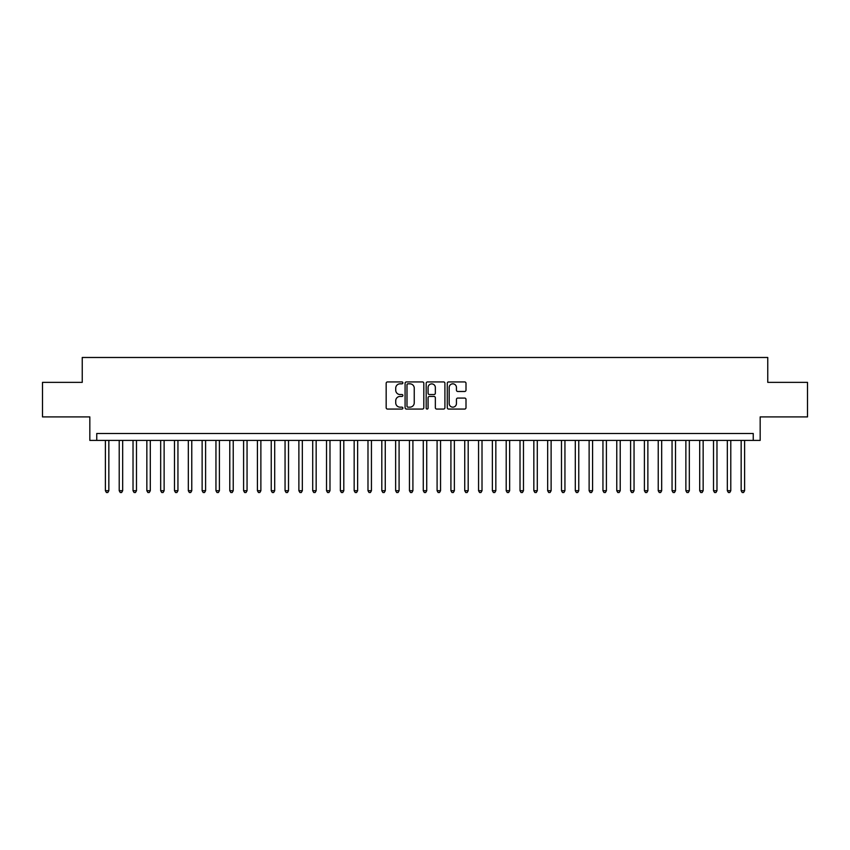 <?xml version="1.0" encoding="UTF-8"?>
<svg xmlns="http://www.w3.org/2000/svg" width="850" height="850" viewBox="0 0 850 850"><rect width="100%" height="100%" fill="white"/><g stroke="black" fill="none" stroke-linecap="round" stroke-linejoin="round"><path stroke-width="1.27" d="M402.889 382.872A0.946 0.946 0 0 0 401.933 381.926L387.526 381.926A1.36 1.36 0 0 0 386.166 383.286L386.166 407.703A1.36 1.36 0 0 0 387.526 409.062L401.933 409.062A0.946 0.946 0 0 0 402.889 408.106A0.946 0.946 0 0 0 401.933 407.161L400.074 407.161A4.346 4.346 0 0 1 395.728 402.815L395.728 400.786A4.346 4.346 0 0 1 400.074 396.44L401.933 396.44A0.946 0.946 0 0 0 402.889 395.494A0.946 0.946 0 0 0 401.933 394.538L400.074 394.538A4.346 4.346 0 0 1 395.728 390.203L395.728 388.163A4.346 4.346 0 0 1 400.074 383.828L401.933 383.828A0.946 0.946 0 0 0 402.889 382.872M464.652 391.489A1.36 1.36 0 0 0 466.002 390.129L466.002 383.286A1.36 1.36 0 0 0 464.652 381.926L448.641 381.926A1.36 1.36 0 0 0 447.281 383.286L447.281 407.703A1.36 1.36 0 0 0 448.641 409.062L464.652 409.062A1.36 1.36 0 0 0 466.002 407.703L466.002 399.426A1.36 1.36 0 0 0 464.652 398.066L457.799 398.066A1.36 1.36 0 0 0 456.439 399.426L456.439 403.527A3.634 3.634 0 0 1 452.816 407.161A3.634 3.634 0 0 1 449.183 403.527L449.183 387.451A3.634 3.634 0 0 1 452.816 383.828A3.634 3.634 0 0 1 456.439 387.451L456.439 390.129A1.36 1.36 0 0 0 457.799 391.489L464.652 391.489M753.249 440.406L760.166 440.406L760.166 416.914L807.5 416.914L807.5 382.362L767.763 382.362L767.763 357.489L82.238 357.489L82.238 382.362L42.5 382.362L42.5 416.914L89.834 416.914L89.834 440.406L753.249 440.406L753.249 433.5L96.751 433.5L96.751 440.406M423.81 383.286A1.36 1.36 0 0 0 422.461 381.926L406.449 381.926A1.36 1.36 0 0 0 405.089 383.286L405.089 407.703A1.36 1.36 0 0 0 406.449 409.062L422.461 409.062A1.36 1.36 0 0 0 423.81 407.703L423.81 383.286M427.539 381.926L443.551 381.926A1.36 1.36 0 0 1 444.911 383.286L444.911 407.703A1.36 1.36 0 0 1 443.551 409.062L436.698 409.062A1.36 1.36 0 0 1 435.349 407.703L435.349 397.8A1.36 1.36 0 0 0 433.989 396.44L429.441 396.44A1.36 1.36 0 0 0 428.081 397.8L428.081 408.106A0.946 0.946 0 0 1 427.136 409.062A0.946 0.946 0 0 1 426.19 408.106L426.19 383.286A1.36 1.36 0 0 1 427.539 381.926M407.936 383.828A0.946 0.946 0 0 0 406.991 384.774L406.991 406.204A0.946 0.946 0 0 0 407.936 407.161L409.913 407.161A4.346 4.346 0 0 0 414.248 402.815L414.248 388.163A4.346 4.346 0 0 0 409.913 383.828L407.936 383.828M435.349 387.526A3.634 3.634 0 0 0 431.715 383.892A3.634 3.634 0 0 0 428.081 387.526L428.081 393.189A1.36 1.36 0 0 0 429.441 394.538L433.989 394.538A1.36 1.36 0 0 0 435.349 393.189L435.349 387.526M105.389 440.406L105.389 490.716L108.843 490.716L108.843 440.406M108.843 490.716L107.801 492.511L106.42 492.511L105.389 490.716M119.213 440.406L119.213 490.716L122.666 490.716L122.666 440.406M122.666 490.716L121.624 492.511L120.243 492.511L119.213 490.716M133.025 440.406L133.025 490.716L136.489 490.716L136.489 440.406M136.489 490.716L135.447 492.511L134.066 492.511L133.025 490.716M146.848 440.406L146.848 490.716L150.301 490.716L150.301 440.406M150.301 490.716L149.271 492.511L147.889 492.511L146.848 490.716M160.671 440.406L160.671 490.716L164.124 490.716L164.124 440.406M164.124 490.716L163.094 492.511L161.712 492.511L160.671 490.716M174.494 440.406L174.494 490.716L177.947 490.716L177.947 440.406M177.947 490.716L176.906 492.511L175.525 492.511L174.494 490.716M188.317 440.406L188.317 490.716L191.771 490.716L191.771 440.406M191.771 490.716L190.729 492.511L189.348 492.511L188.317 490.716M202.13 440.406L202.13 490.716L205.594 490.716L205.594 440.406M205.594 490.716L204.553 492.511L203.171 492.511L202.13 490.716M215.953 440.406L215.953 490.716L219.406 490.716L219.406 440.406M219.406 490.716L218.376 492.511L216.994 492.511L215.953 490.716M229.776 440.406L229.776 490.716L233.229 490.716L233.229 440.406M233.229 490.716L232.199 492.511L230.817 492.511L229.776 490.716M243.599 440.406L243.599 490.716L247.053 490.716L247.053 440.406M247.053 490.716L246.011 492.511L244.63 492.511L243.599 490.716M257.423 440.406L257.423 490.716L260.876 490.716L260.876 440.406M260.876 490.716L259.834 492.511L258.453 492.511L257.423 490.716M271.235 440.406L271.235 490.716L274.699 490.716L274.699 440.406M274.699 490.716L273.658 492.511L272.276 492.511L271.235 490.716M285.058 440.406L285.058 490.716L288.511 490.716L288.511 440.406M288.511 490.716L287.481 492.511L286.099 492.511L285.058 490.716M298.881 440.406L298.881 490.716L302.334 490.716L302.334 440.406M302.334 490.716L301.304 492.511L299.922 492.511L298.881 490.716M312.704 440.406L312.704 490.716L316.158 490.716L316.158 440.406M316.158 490.716L315.127 492.511L313.735 492.511L312.704 490.716M326.527 440.406L326.527 490.716L329.981 490.716L329.981 440.406M329.981 490.716L328.939 492.511L327.558 492.511L326.527 490.716M340.351 440.406L340.351 490.716L343.804 490.716L343.804 440.406M343.804 490.716L342.763 492.511L341.381 492.511L340.351 490.716M354.163 440.406L354.163 490.716L357.627 490.716L357.627 440.406M357.627 490.716L356.586 492.511L355.204 492.511L354.163 490.716M367.986 440.406L367.986 490.716L371.439 490.716L371.439 440.406M371.439 490.716L370.409 492.511L369.027 492.511L367.986 490.716M381.809 440.406L381.809 490.716L385.263 490.716L385.263 440.406M385.263 490.716L384.232 492.511L382.851 492.511L381.809 490.716M395.632 440.406L395.632 490.716L399.086 490.716L399.086 440.406M399.086 490.716L398.044 492.511L396.663 492.511L395.632 490.716M409.456 440.406L409.456 490.716L412.909 490.716L412.909 440.406M412.909 490.716L411.868 492.511L410.486 492.511L409.456 490.716M423.268 440.406L423.268 490.716L426.732 490.716L426.732 440.406M426.732 490.716L425.691 492.511L424.309 492.511L423.268 490.716M437.091 440.406L437.091 490.716L440.544 490.716L440.544 440.406M440.544 490.716L439.514 492.511L438.132 492.511L437.091 490.716M450.914 440.406L450.914 490.716L454.368 490.716L454.368 440.406M454.368 490.716L453.337 492.511L451.956 492.511L450.914 490.716M464.737 440.406L464.737 490.716L468.191 490.716L468.191 440.406M468.191 490.716L467.149 492.511L465.768 492.511L464.737 490.716M478.561 440.406L478.561 490.716L482.014 490.716L482.014 440.406M482.014 490.716L480.973 492.511L479.591 492.511L478.561 490.716M492.373 440.406L492.373 490.716L495.837 490.716L495.837 440.406M495.837 490.716L494.796 492.511L493.414 492.511L492.373 490.716M506.196 440.406L506.196 490.716L509.649 490.716L509.649 440.406M509.649 490.716L508.619 492.511L507.237 492.511L506.196 490.716M520.019 440.406L520.019 490.716L523.472 490.716L523.472 440.406M523.472 490.716L522.442 492.511L521.061 492.511L520.019 490.716M533.842 440.406L533.842 490.716L537.296 490.716L537.296 440.406M537.296 490.716L536.265 492.511L534.873 492.511L533.842 490.716M547.666 440.406L547.666 490.716L551.119 490.716L551.119 440.406M551.119 490.716L550.077 492.511L548.696 492.511L547.666 490.716M561.489 440.406L561.489 490.716L564.942 490.716L564.942 440.406M564.942 490.716L563.901 492.511L562.519 492.511L561.489 490.716M575.301 440.406L575.301 490.716L578.765 490.716L578.765 440.406M578.765 490.716L577.724 492.511L576.343 492.511L575.301 490.716M589.124 440.406L589.124 490.716L592.577 490.716L592.577 440.406M592.577 490.716L591.547 492.511L590.166 492.511L589.124 490.716M602.947 440.406L602.947 490.716L606.401 490.716L606.401 440.406M606.401 490.716L605.37 492.511L603.989 492.511L602.947 490.716M616.771 440.406L616.771 490.716L620.224 490.716L620.224 440.406M620.224 490.716L619.183 492.511L617.801 492.511L616.771 490.716M630.594 440.406L630.594 490.716L634.047 490.716L634.047 440.406M634.047 490.716L633.006 492.511L631.624 492.511L630.594 490.716M644.406 440.406L644.406 490.716L647.87 490.716L647.87 440.406M647.87 490.716L646.829 492.511L645.447 492.511L644.406 490.716M658.229 440.406L658.229 490.716L661.683 490.716L661.683 440.406M661.683 490.716L660.652 492.511L659.271 492.511L658.229 490.716M672.053 440.406L672.053 490.716L675.506 490.716L675.506 440.406M675.506 490.716L674.475 492.511L673.094 492.511L672.053 490.716M685.876 440.406L685.876 490.716L689.329 490.716L689.329 440.406M689.329 490.716L688.287 492.511L686.906 492.511L685.876 490.716M699.699 440.406L699.699 490.716L703.152 490.716L703.152 440.406M703.152 490.716L702.111 492.511L700.729 492.511L699.699 490.716M713.511 440.406L713.511 490.716L716.975 490.716L716.975 440.406M716.975 490.716L715.934 492.511L714.553 492.511L713.511 490.716M727.334 440.406L727.334 490.716L730.787 490.716L730.787 440.406M730.787 490.716L729.757 492.511L728.376 492.511L727.334 490.716M741.157 440.406L741.157 490.716L744.611 490.716L744.611 440.406M744.611 490.716L743.58 492.511L742.199 492.511L741.157 490.716"/></g></svg>
